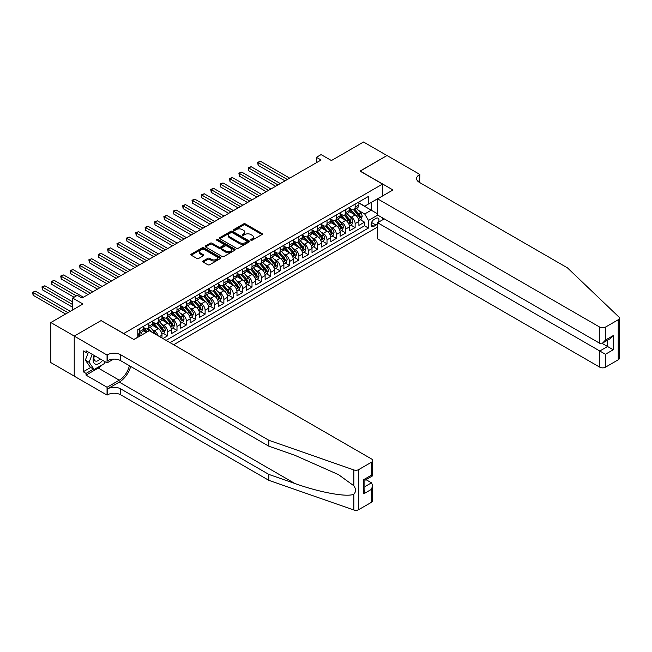<?xml version="1.0" encoding="UTF-8"?>
<svg xmlns="http://www.w3.org/2000/svg" width="652" height="652" viewBox="0 0 652 652"><rect width="100%" height="100%" fill="white"/><g stroke="black" fill="none" stroke-linecap="round" stroke-linejoin="round"><path stroke-width="0.98" d="M250.906 240.197A0.913 0.53 0 0 0 252.194 240.197L261.974 234.549A1.304 0.75 0 0 0 262.348 234.019A1.304 0.75 0 0 0 261.974 233.481L245.405 223.921A1.304 0.75 0 0 0 243.563 223.921L233.783 229.569A0.913 0.53 0 0 0 235.07 230.311L236.342 229.577A4.165 2.404 0 0 1 242.226 229.577L243.612 230.376A4.165 2.404 0 0 1 244.826 232.079A4.165 2.404 0 0 1 243.612 233.775L242.34 234.508A0.913 0.53 0 0 0 243.636 235.25L244.899 234.524A4.165 2.404 0 0 1 250.792 234.524L252.169 235.315A4.165 2.404 0 0 1 253.392 237.018A4.165 2.404 0 0 1 252.169 238.722L250.906 239.447A0.913 0.53 0 0 0 250.906 240.197L250.906 239.447M203.163 261.012A1.304 0.75 0 0 0 202.78 261.542A1.304 0.75 0 0 0 203.163 262.071L207.809 264.753A1.304 0.75 0 0 0 209.651 264.753L220.506 258.485A1.304 0.75 0 0 0 220.889 257.956A1.304 0.75 0 0 0 220.506 257.426L203.946 247.858A1.304 0.75 0 0 0 202.104 247.858L191.24 254.125A1.304 0.75 0 0 0 190.865 254.663A1.304 0.75 0 0 0 191.24 255.193L196.855 258.428A1.304 0.75 0 0 0 198.697 258.428L203.342 255.747A1.304 0.75 0 0 0 203.726 255.217A1.304 0.75 0 0 0 203.342 254.687L200.563 253.082A3.48 2.013 0 0 1 199.545 251.656A3.48 2.013 0 0 1 201.688 249.797A3.48 2.013 0 0 1 205.486 250.238L216.391 256.529A3.48 2.013 0 0 1 217.409 257.956A3.48 2.013 0 0 1 215.258 259.814A3.48 2.013 0 0 1 211.468 259.374L209.651 258.322A1.304 0.75 0 0 0 207.809 258.322L203.163 261.012L203.163 262.071L207.809 259.406L207.809 258.322M101.231 320.67L123.733 333.506L382.52 184.092L360.018 171.101L386.97 155.543L363.531 142.006L331.42 160.547L321.102 154.597L316.416 157.303L321.102 160.009L82.013 298.045L77.327 295.34L72.633 298.045L72.633 309.953M101.231 320.507L74.279 336.073L50.84 322.536L82.951 304.003L72.633 298.045M236.431 248.233A1.304 0.75 0 0 0 238.273 248.233L249.129 241.957A1.304 0.75 0 0 0 249.512 241.427A1.304 0.75 0 0 0 249.129 240.898L232.568 231.33A1.304 0.75 0 0 0 230.727 231.33L219.863 237.605A1.304 0.75 0 0 0 219.488 238.135A1.304 0.75 0 0 0 219.863 238.665L236.431 248.233M217.051 240.392A0.913 0.53 0 0 1 217.98 240.515L217.98 239.439L234.818 249.162A1.304 0.75 0 0 1 235.201 249.692A1.304 0.75 0 0 1 234.818 250.221L223.962 256.489A1.304 0.75 0 0 1 222.12 256.489L205.551 246.929L205.551 245.869A1.304 0.75 0 0 0 205.176 246.399A1.304 0.75 0 0 0 205.551 246.929M205.551 245.869L210.205 243.18A1.304 0.75 0 0 1 212.039 243.18L218.762 247.059A1.304 0.75 0 0 0 220.604 247.059L223.685 245.282A1.304 0.75 0 0 0 224.068 244.753A1.304 0.75 0 0 0 223.685 244.215L216.692 240.18A0.913 0.53 0 0 1 217.98 239.439M74.23 376.106L50.84 362.602L50.84 322.536M162.927 338.535L167.613 335.829L163.35 333.368M161.509 324.02L163.864 325.381A5.306 3.064 60 0 1 167.613 331.876L171.37 329.716L171.37 333.661L176.994 330.417L172.723 327.956M170.889 318.608L173.245 319.969A5.306 3.064 60 0 1 176.994 326.465L180.743 324.297L180.743 328.249L186.366 325.006L182.104 322.544M180.262 313.196L182.617 314.557A5.306 3.064 60 0 1 186.366 321.053L190.123 318.885L190.123 322.838L195.747 319.594L191.476 317.125M189.642 307.785L191.998 309.146A5.306 3.064 60 0 1 195.747 315.641L199.496 313.473L199.496 317.426L205.119 314.174L200.857 311.713M199.015 302.373L201.37 303.726A5.306 3.064 60 0 1 205.119 310.222L208.868 308.062L208.868 312.015L214.5 308.763L210.229 306.301M208.395 296.953L210.751 298.314A5.306 3.064 60 0 1 214.5 304.81L218.249 302.65L218.249 306.595L223.872 303.351L219.61 300.89M217.768 291.542L220.123 292.903A5.306 3.064 60 0 1 223.872 299.398L227.621 297.23L227.621 301.183L233.253 297.94L228.982 295.478M227.149 286.13L229.496 287.491A5.306 3.064 60 0 1 233.253 293.987L237.002 291.819L237.002 295.772L242.625 292.528L238.363 290.058M236.521 280.719L238.876 282.08A5.306 3.064 60 0 1 242.625 288.575L246.374 286.407L246.374 290.36L252.006 287.108L247.736 284.647M245.894 275.307L248.249 276.66A5.306 3.064 60 0 1 252.006 283.155L255.755 280.996L255.755 284.948L261.379 281.697L257.108 279.235M255.274 269.887L257.63 271.248A5.306 3.064 60 0 1 261.379 277.744L265.128 275.584L265.128 279.529L270.751 276.285L266.489 273.824M264.647 264.476L267.002 265.837A5.306 3.064 60 0 1 270.751 272.332L274.508 270.164L274.508 274.117L280.132 270.873L275.861 268.404M274.027 259.064L276.383 260.425A5.306 3.064 60 0 1 280.132 266.921L283.881 264.753L283.881 268.705L289.504 265.462L285.242 262.992M283.4 253.652L285.755 255.013A5.306 3.064 60 0 1 289.504 261.509L293.253 259.341L293.253 263.294L298.885 260.042L294.614 257.581M292.781 248.241L295.136 249.594A5.306 3.064 60 0 1 298.885 256.089L302.634 253.93L302.634 257.882L308.257 254.63L303.995 252.169M302.153 242.821L304.508 244.182A5.306 3.064 60 0 1 308.257 250.678L312.006 248.518L312.006 252.463L317.638 249.219L313.368 246.758M311.534 237.409L313.881 238.771A5.306 3.064 60 0 1 317.638 245.266L321.387 243.098L321.387 247.051L327.011 243.807L322.748 241.338M320.906 231.998L323.262 233.359A5.306 3.064 60 0 1 327.011 239.855L330.76 237.687L330.76 241.639L336.391 238.387L332.121 235.926M330.287 226.586L332.634 227.947A5.306 3.064 60 0 1 336.391 234.443L340.14 232.275L340.14 236.228L345.764 232.976L341.501 230.515M339.659 221.175L342.015 222.528A5.306 3.064 60 0 1 345.764 229.023L349.513 226.863L349.513 230.816L355.136 227.564L355.136 223.612A5.306 3.064 -120 0 0 351.387 217.116L349.032 215.755M350.874 225.103L355.136 227.564M146.146 332.471L143.065 330.694M161.989 337.997L161.989 335.128A5.306 3.064 -120 0 0 158.24 328.632L152.446 325.283M158.02 335.707A5.306 3.064 60 0 0 154.491 330.792L152.136 329.439M171.37 329.716A5.306 3.064 -120 0 0 167.613 323.221L161.818 319.871M180.743 324.297A5.306 3.064 -120 0 0 176.994 317.801L171.191 314.46M190.123 318.885A5.306 3.064 -120 0 0 186.366 312.389L180.571 309.04M199.496 313.473A5.306 3.064 -120 0 0 195.747 306.978L189.944 303.628M208.868 308.062A5.306 3.064 -120 0 0 205.119 301.566L199.325 298.217M218.249 302.65A5.306 3.064 -120 0 0 214.5 296.155L208.697 292.805M227.621 297.23A5.306 3.064 -120 0 0 223.872 290.735L218.078 287.393M237.002 291.819A5.306 3.064 -120 0 0 233.253 285.323L227.45 281.974M246.374 286.407A5.306 3.064 -120 0 0 242.625 279.912L236.831 276.562M255.755 280.996A5.306 3.064 -120 0 0 252.006 274.5L246.203 271.15M265.128 275.584A5.306 3.064 -120 0 0 261.379 269.089L255.576 265.739M274.508 270.164A5.306 3.064 -120 0 0 270.751 263.669L264.957 260.327M283.881 264.753A5.306 3.064 -120 0 0 280.132 258.257L274.329 254.908M293.253 259.341A5.306 3.064 -120 0 0 289.504 252.846L283.71 249.496M302.634 253.93A5.306 3.064 -120 0 0 298.885 247.434L293.082 244.084M312.006 248.518A5.306 3.064 -120 0 0 308.257 242.014L302.463 238.673M321.387 243.098A5.306 3.064 -120 0 0 317.638 236.603L311.835 233.261M330.76 237.687A5.306 3.064 -120 0 0 327.011 231.191L321.216 227.841M340.14 232.275A5.306 3.064 -120 0 0 336.391 225.779L330.588 222.43M349.513 226.863A5.306 3.064 -120 0 0 345.764 220.368L339.969 217.018M378.445 222.226A4.108 2.372 120 0 0 378.103 218.159A4.108 2.372 120 0 0 376.049 218.363L373.987 219.553A4.108 2.372 120 0 0 371.298 223.171A4.108 2.372 120 0 0 371.933 226.472A4.108 2.372 120 0 0 373.987 226.268L376.049 225.079A4.108 2.372 120 0 0 377.598 223.669M173.668 344.737L377.598 226.994M382.52 184.092L382.52 196.007M382.52 217.874L382.52 219.879M170.009 342.626L368.453 228.053L368.453 220.474L364.704 213.978L358.413 210.343M133.815 339.48L137.8 337.182L137.8 329.602L368.453 196.439L368.453 204.019L378.771 198.167M377.736 215.111L368.453 220.474M143.236 327.328L145.111 328.412A5.306 3.064 60 0 0 147.768 328.673L151.517 326.513A5.306 3.064 -120 0 0 152.617 324.085L152.617 321.053M152.617 321.917L154.491 323.001A5.306 3.064 60 0 0 157.14 323.262L160.889 321.102A5.306 3.064 -120 0 0 161.989 318.673L161.989 315.641M161.989 316.505L163.864 317.589A5.306 3.064 60 0 0 166.521 317.85L170.27 315.682A5.306 3.064 -120 0 0 171.37 313.253L171.37 310.222M171.37 311.094L173.245 312.178A5.306 3.064 60 0 0 175.893 312.438L179.642 310.27A5.306 3.064 -120 0 0 180.743 307.842L180.743 304.81M180.743 305.682L182.617 306.758A5.306 3.064 60 0 0 185.274 307.027L189.023 304.859A5.306 3.064 -120 0 0 190.123 302.43L190.123 299.398M190.123 300.262L191.998 301.346A5.306 3.064 60 0 0 194.646 301.607L198.395 299.447A5.306 3.064 -120 0 0 199.496 297.019L199.496 293.987M199.496 294.851L201.37 295.935A5.306 3.064 60 0 0 204.019 296.195L207.776 294.036A5.306 3.064 -120 0 0 208.868 291.607L208.868 288.575M208.868 289.439L210.751 290.523A5.306 3.064 60 0 0 213.4 290.784L217.149 288.616A5.306 3.064 -120 0 0 218.249 286.187L218.249 283.155M218.249 284.027L220.123 285.111A5.306 3.064 60 0 0 222.772 285.372L226.529 283.204A5.306 3.064 -120 0 0 227.621 280.776L227.621 277.744M227.621 278.608L229.496 279.692A5.306 3.064 60 0 0 232.153 279.961L235.902 277.793A5.306 3.064 -120 0 0 237.002 275.364L237.002 272.332M237.002 273.196L238.876 274.28A5.306 3.064 60 0 0 241.525 274.541L245.274 272.381A5.306 3.064 -120 0 0 246.374 269.952L246.374 266.921M246.374 267.785L248.249 268.868A5.306 3.064 60 0 0 250.906 269.129L254.655 266.961A5.306 3.064 -120 0 0 255.755 264.541L255.755 261.509M255.755 262.373L257.63 263.457A5.306 3.064 60 0 0 260.278 263.718L264.027 261.55A5.306 3.064 -120 0 0 265.128 259.121L265.128 256.089M265.128 256.961L267.002 258.045A5.306 3.064 60 0 0 269.659 258.306L273.408 256.138A5.306 3.064 -120 0 0 274.508 253.709L274.508 250.678M274.508 251.542L276.383 252.626A5.306 3.064 60 0 0 279.032 252.894L282.781 250.727A5.306 3.064 -120 0 0 283.881 248.298L283.881 245.266M283.881 246.13L285.755 247.214A5.306 3.064 60 0 0 288.412 247.475L292.161 245.315A5.306 3.064 -120 0 0 293.253 242.886L293.253 239.855M293.253 240.718L295.136 241.802A5.306 3.064 60 0 0 297.785 242.063L301.534 239.895A5.306 3.064 -120 0 0 302.634 237.475L302.634 234.443M302.634 235.307L304.508 236.391A5.306 3.064 60 0 0 307.157 236.652L310.914 234.484A5.306 3.064 -120 0 0 312.006 232.055L312.006 229.023M312.006 229.895L313.881 230.971A5.306 3.064 60 0 0 316.538 231.24L320.287 229.072A5.306 3.064 -120 0 0 321.387 226.643L321.387 223.612M321.387 224.475L323.262 225.559A5.306 3.064 60 0 0 325.91 225.828L329.659 223.66A5.306 3.064 -120 0 0 330.76 221.232L330.76 218.2M330.76 219.064L332.634 220.148A5.306 3.064 60 0 0 335.291 220.409L339.04 218.249A5.306 3.064 -120 0 0 340.14 215.82L340.14 212.788M340.14 213.652L342.015 214.736A5.306 3.064 60 0 0 344.663 214.997L348.412 212.829A5.306 3.064 -120 0 0 349.513 210.4L349.513 207.377M166.073 340.352L364.517 225.779L364.517 222.153L358.893 225.396L358.893 221.452A5.306 3.064 -120 0 0 355.136 214.948L349.342 211.607M349.513 208.241L351.387 209.325A5.306 3.064 -120 0 0 354.044 209.585A5.306 3.064 -120 0 0 355.136 207.157L355.136 204.125M354.044 209.585L357.793 207.417A5.306 3.064 -120 0 0 358.893 204.989L358.893 201.957M139.487 328.632L139.487 331.664A5.306 3.064 60 0 1 138.387 334.093A5.306 3.064 60 0 1 137.8 334.305M138.387 334.093L142.144 331.925A5.306 3.064 -120 0 0 143.236 329.496L143.236 326.465M148.868 323.221L148.868 326.244A5.306 3.064 60 0 1 147.768 328.673M158.24 317.801L158.24 320.833A5.306 3.064 60 0 1 157.14 323.262M167.613 312.389L167.613 315.421A5.306 3.064 60 0 1 166.521 317.85M176.994 306.978L176.994 310.01A5.306 3.064 60 0 1 175.893 312.438M186.366 301.566L186.366 304.598A5.306 3.064 60 0 1 185.274 307.027M195.747 296.155L195.747 299.178A5.306 3.064 60 0 1 194.646 301.607M205.119 290.735L205.119 293.767A5.306 3.064 60 0 1 204.019 296.195M214.5 285.323L214.5 288.355A5.306 3.064 60 0 1 213.4 290.784M223.872 279.912L223.872 282.944A5.306 3.064 60 0 1 222.772 285.372M233.253 274.5L233.253 277.532A5.306 3.064 60 0 1 232.153 279.961M242.625 269.08L242.625 272.112A5.306 3.064 60 0 1 241.525 274.541M252.006 263.669L252.006 266.701A5.306 3.064 60 0 1 250.906 269.129M261.379 258.257L261.379 261.289A5.306 3.064 60 0 1 260.278 263.718M270.751 252.846L270.751 255.877A5.306 3.064 60 0 1 269.659 258.306M280.132 247.434L280.132 250.466A5.306 3.064 60 0 1 279.032 252.894M289.504 242.014L289.504 245.046A5.306 3.064 60 0 1 288.412 247.475M298.885 236.603L298.885 239.634A5.306 3.064 60 0 1 297.785 242.063M308.257 231.191L308.257 234.223A5.306 3.064 60 0 1 307.157 236.652M317.638 225.779L317.638 228.811A5.306 3.064 60 0 1 316.538 231.24M327.011 220.368L327.011 223.4A5.306 3.064 60 0 1 325.91 225.828M336.391 214.948L336.391 217.98A5.306 3.064 60 0 1 335.291 220.409M345.764 209.537L345.764 212.568A5.306 3.064 60 0 1 344.663 214.997M345.764 229.023L345.764 232.976M336.391 234.443L336.391 238.387M327.011 239.855L327.011 243.807M317.638 245.266L317.638 249.219M308.257 250.678L308.257 254.63M298.885 256.089L298.885 260.042M289.504 261.509L289.504 265.462M280.132 266.921L280.132 270.873M270.751 272.332L270.751 276.285M261.379 277.744L261.379 281.697M252.006 283.155L252.006 287.108M242.625 288.575L242.625 292.528M233.253 293.987L233.253 297.94M223.872 299.398L223.872 303.351M214.5 304.81L214.5 308.763M205.119 310.222L205.119 314.174M195.747 315.641L195.747 319.594M186.366 321.053L186.366 325.006M176.994 326.465L176.994 330.417M167.613 331.876L167.613 335.829M364.704 213.978L371.265 210.188L371.265 202.389L378.771 198.061M358.893 203.041L377.598 213.84M358.893 202.829L364.704 206.179L368.453 204.019M316.416 157.303L316.416 162.715M360.246 219.691L364.517 222.153M364.517 225.779L368.453 228.053M251.264 240.319L252.169 239.797A4.165 2.404 0 0 0 253.392 238.102L253.392 237.018M244.826 232.079L244.826 233.163A4.165 2.404 0 0 1 243.612 234.859L242.707 235.38M261.949 234.557L245.405 225.005A1.304 0.75 0 0 0 243.563 225.005L234.149 230.441M249.113 241.973L232.568 232.414A1.304 0.75 0 0 0 230.727 232.414L219.879 238.673M246.831 241.802A0.913 0.53 0 0 0 246.831 241.053L232.291 232.658A0.913 0.53 0 0 0 231.004 232.658L229.667 233.432A4.165 2.404 0 0 0 228.445 235.136A4.165 2.404 0 0 0 229.667 236.831L239.61 242.568A4.165 2.404 0 0 0 245.494 242.568L246.831 241.802L246.831 242.886A0.913 0.53 0 0 0 247.1 242.511L247.1 241.427M228.445 235.136L228.445 236.211A4.165 2.404 0 0 0 229.667 237.915L229.667 236.831M246.831 242.886L245.494 243.652A4.165 2.404 0 0 1 239.61 243.652L229.667 237.915M205.567 246.937L210.205 244.264L210.205 243.18M224.068 244.753L224.068 245.828A1.304 0.75 0 0 1 223.685 246.366L220.604 248.143A1.304 0.75 0 0 1 218.762 248.143L212.039 244.264A1.304 0.75 0 0 0 210.205 244.264M217.98 240.515L234.802 250.229M225.731 251.085A3.48 2.013 0 0 0 229.528 251.525A3.48 2.013 0 0 0 231.672 249.667A3.48 2.013 0 0 0 230.653 248.241L226.814 246.024A1.304 0.75 0 0 0 224.973 246.024L221.892 247.801A1.304 0.75 0 0 0 221.509 248.339A1.304 0.75 0 0 0 221.892 248.868L225.731 251.085L225.731 252.169A3.48 2.013 0 0 0 229.528 252.601A3.48 2.013 0 0 0 231.672 250.751L231.672 249.667M221.509 248.339L221.509 249.423A1.304 0.75 0 0 0 221.892 249.952L221.892 248.868M225.731 252.169L221.892 249.952M217.409 257.956L217.409 259.04A3.48 2.013 0 0 1 215.258 260.89A3.48 2.013 0 0 1 211.468 260.458L209.651 259.406A1.304 0.75 0 0 0 207.809 259.406M199.545 251.656L199.545 252.74A3.48 2.013 0 0 0 200.563 254.158L200.563 253.082M203.342 254.687L203.342 255.747L200.563 254.158M220.506 257.426L220.506 258.485L203.946 248.942A1.304 0.75 0 0 0 202.104 248.942L191.256 255.201M358.812 220.523L361.232 219.121L362.17 216.415A3.513 2.029 -120 0 0 360.8 213.114L356.522 208.151M355.658 215.299L350.58 209.414A10.147 5.86 -120 0 0 349.513 208.298M352.871 213.644L350.034 210.352A8.419 4.857 -120 0 0 349.513 209.789M289.692 178.143L260.49 161.28L258.143 162.633L258.143 165.339L285.005 180.849M353.563 209.773L357.899 214.793A3.513 2.029 60 0 1 359.146 217.214C359.676 217.923 360.051 217.703 360.271 216.562A3.513 2.029 -120 0 0 359.024 214.141L354.737 209.186M353.816 209.691L358.478 215.087A1.793 1.035 60 0 1 358.926 215.788L360.271 216.562M359.146 217.214L359.407 217.629M258.143 165.339L257.63 162.332L287.353 179.496M257.63 162.332L260.49 161.28M94.149 355.446A8.623 4.98 120 0 0 96.17 364.281A8.623 4.98 120 0 0 102.6 360.328M94.434 355.617A5.901 3.407 120 0 0 95.159 360.898A5.901 3.407 120 0 0 96.023 361.167A5.901 3.407 120 0 0 100.09 358.877M105.021 361.721L104.279 363.629L94.157 369.472L90.408 367.304L85.347 360.108L88.436 352.145M94.157 369.472L89.096 362.276L92.185 354.313M85.347 360.108L89.096 362.276M384.256 218.876L377.598 222.723L377.598 238.909L599.807 367.198L599.807 351.012L607.591 346.522L607.591 340.181M377.598 222.723L605.439 354.264L605.439 367.198L618.235 359.814L618.235 319.749A3.977 2.298 0 0 0 619.4 318.127A3.977 2.298 0 0 0 618.829 316.937L567.46 267.866L419.317 182.34A9.283 5.363 180 0 1 416.604 178.55A9.283 5.363 180 0 1 419.317 174.76L419.839 174.459L387.019 155.51L360.157 171.183M360.157 171.02L392.969 189.968L377.598 198.844L599.807 327.141A3.977 2.298 0 0 0 605.439 327.141L618.235 319.749M419.839 174.459L419.554 182.47M377.598 198.844L377.598 215.03L599.807 343.327L599.807 327.141M619.4 318.127L619.4 358.184A3.977 2.298 180 0 1 618.235 359.814M605.439 367.198A3.977 2.298 180 0 1 599.807 367.198M418.152 181.509A9.283 5.363 180 0 1 419.317 180.685L419.317 174.76M602.057 343.327L613.222 349.765L605.439 354.264M605.439 327.141L605.439 340.083L602.627 343.05L599.807 343.327M605.439 340.083L613.222 335.584L610.402 338.559L602.627 343.05M371.501 502.26L371.501 489.326L372.667 485.406L372.667 500.638A3.977 2.298 180 0 1 371.501 502.26L358.706 509.652A3.977 2.298 180 0 1 353.832 509.994L268.836 480.337L268.836 474.411L120.685 388.877A9.283 5.363 -0 0 0 107.564 388.877L119.283 382.113A17.27 9.967 120 0 0 130.693 366.448M268.836 474.411L294.891 483.507C319.806 492.48 347.638 497.509 353.832 494.151C356.09 491.836 356.09 489.049 353.832 485.773L338.543 474.656L294.891 455.3L268.836 446.204L120.685 360.678A9.283 5.363 -0 0 0 107.564 360.678L107.564 354.753L107.05 355.047L74.23 336.098L101.093 320.588L133.913 339.537L149.284 330.662L371.501 458.951A3.977 2.298 -0 0 1 372.667 460.581A3.977 2.298 -0 0 1 371.501 462.203L358.706 469.595L358.706 509.652M268.836 480.337L120.685 394.81A9.283 5.363 -0 0 0 107.564 394.81L107.05 395.104L74.23 376.163L74.23 336.098M268.836 446.204L268.836 440.279L120.685 354.753A9.283 5.363 -0 0 0 107.564 354.753M353.832 485.773L353.832 469.937L268.836 440.279M102.413 364.704A14.915 8.615 -60 0 1 98.281 368.07L86.048 375.128L86.048 373.4L93.497 369.097M87.547 351.64L86.048 352.504L83.228 350.882L83.228 371.77L86.048 373.4M86.048 352.504L86.048 350.768L107.05 362.895L107.05 355.047M107.05 395.104L107.05 387.255L119.283 380.189A14.915 8.615 120 0 0 129.381 365.699M86.048 375.128L107.05 387.255M366.008 479.66L371.501 482.83L372.667 485.406M113.595 359.113L107.05 362.895M353.832 469.937A3.977 2.298 -0 0 0 358.706 469.595M83.228 371.77L90.685 367.467M371.501 489.326L363.718 493.817L364.884 489.897L364.884 480.304L372.667 475.813L372.667 460.581M363.718 493.817L363.718 479.636C365.234 480.508 365.234 480.508 363.718 479.636L371.501 475.137C373.017 476.017 373.017 476.017 371.501 475.137L371.501 462.203M349.431 225.934L351.86 224.532L352.797 221.827A3.513 2.029 -120 0 0 351.428 218.526L347.141 213.571M346.285 220.71L341.208 214.826A10.147 5.86 -120 0 0 340.14 213.709M343.498 219.056L340.654 215.763A8.419 4.857 -120 0 0 340.14 215.201M280.319 183.554L251.11 166.692L248.771 168.045L248.771 170.751L275.633 186.26M344.191 215.184L348.518 220.205A3.513 2.029 60 0 1 349.774 222.625C350.303 223.334 350.678 223.114 350.898 221.973A3.513 2.029 -120 0 0 349.643 219.553L345.364 214.598M344.443 215.103L349.097 220.498A1.793 1.035 60 0 1 349.545 221.199L350.898 221.973M349.774 222.625L350.026 223.041M248.771 170.751L248.249 167.751L277.972 184.907M248.249 167.751L251.11 166.692M340.059 231.346L342.479 229.944L343.417 227.238A3.513 2.029 -120 0 0 342.047 223.938L337.769 218.982M336.905 226.122L331.827 220.237A10.147 5.86 -120 0 0 330.76 219.121M334.126 224.467L331.281 221.183A8.419 4.857 -120 0 0 330.76 220.612M270.939 188.966L241.737 172.104L239.39 173.456L239.39 176.162L266.252 191.672M334.81 220.604L339.146 225.616A3.513 2.029 60 0 1 340.401 228.037C340.923 228.746 341.298 228.526 341.526 227.393A3.513 2.029 -120 0 0 340.271 224.973L335.984 220.009M335.063 220.523L339.725 225.91A1.793 1.035 60 0 1 340.173 226.611L341.526 227.393M340.401 228.037L340.654 228.453M239.39 176.162L238.876 173.163L268.6 190.319M238.876 173.163L241.737 172.104M330.686 236.757L333.107 235.364L334.044 232.65A3.513 2.029 -120 0 0 332.675 229.357L328.388 224.394M327.532 231.533L322.455 225.649A10.147 5.86 -120 0 0 321.387 224.541M324.745 229.887L321.901 226.594A8.419 4.857 -120 0 0 321.387 226.032M261.566 194.377L232.357 177.515L230.017 178.876L230.017 181.582L256.88 197.091M325.438 226.016L329.765 231.028A3.513 2.029 60 0 1 331.02 233.449C331.55 234.158 331.925 233.946 332.145 232.805A3.513 2.029 -120 0 0 330.89 230.384L326.611 225.421M325.69 225.934L330.344 231.321A1.793 1.035 60 0 1 330.8 232.022L332.145 232.805M331.02 233.449L331.273 233.872M230.017 181.582L229.496 178.575L259.219 195.739M229.496 178.575L232.357 177.515M321.306 242.169L323.726 240.775L324.663 238.07A3.513 2.029 -120 0 0 323.302 234.769L319.015 229.806M318.16 236.945L313.074 231.069A10.147 5.86 -120 0 0 312.006 229.952M315.372 235.299L312.528 232.006A8.419 4.857 -120 0 0 312.006 231.444M252.185 199.797L222.984 182.935L220.637 184.288L220.637 186.994L247.499 202.503M316.057 231.427L320.393 236.448A3.513 2.029 60 0 1 321.648 238.868C322.169 239.569 322.544 239.357 322.773 238.216A3.513 2.029 -120 0 0 321.517 235.796L317.231 230.832M316.31 231.346L320.971 236.733A1.793 1.035 60 0 1 321.42 237.434L322.773 238.216M321.648 238.868L321.901 239.284M220.637 186.994L220.123 183.986L249.846 201.15M220.123 183.986L222.984 182.935M311.933 247.589L314.354 246.187L315.291 243.481A3.513 2.029 -120 0 0 313.922 240.18L309.635 235.217M308.779 242.365L303.702 236.48A10.147 5.86 -120 0 0 302.634 235.364M305.992 240.71L303.156 237.418A8.419 4.857 -120 0 0 302.634 236.855M242.813 205.209L213.603 188.346L211.264 189.699L211.264 192.405L238.127 207.915M306.685 236.839L311.012 241.859A3.513 2.029 60 0 1 312.267 244.28C312.797 244.989 313.172 244.769 313.392 243.628A3.513 2.029 -120 0 0 312.145 241.207L307.858 236.252M306.937 236.757L311.591 242.153A1.793 1.035 60 0 1 312.047 242.854L313.392 243.628M312.267 244.28L312.528 244.696M211.264 192.405L210.751 189.398L240.466 206.562M210.751 189.398L213.603 188.346M302.552 253L304.981 251.599L305.918 248.893A3.513 2.029 -120 0 0 304.549 245.592L300.262 240.637M299.407 247.776L294.321 241.892A10.147 5.86 -120 0 0 293.253 240.775M296.619 246.122L293.775 242.837A8.419 4.857 -120 0 0 293.253 242.267M233.44 210.62L204.231 193.758L201.884 195.111L201.884 197.817L228.746 213.326M297.304 242.259L301.64 247.271A3.513 2.029 60 0 1 302.895 249.692C303.424 250.401 303.799 250.181 304.019 249.04A3.513 2.029 -120 0 0 302.764 246.619L298.477 241.664M297.565 242.169L302.218 247.564A1.793 1.035 60 0 1 302.667 248.265L304.019 249.04M302.895 249.692L303.147 250.107M201.884 197.817L201.37 194.818L231.093 211.973M201.37 194.818L204.231 193.758M293.18 258.412L295.6 257.01L296.538 254.304A3.513 2.029 -120 0 0 295.169 251.004L290.89 246.048M290.026 253.188L284.948 247.304A10.147 5.86 -120 0 0 283.881 246.187M287.239 251.533L284.402 248.249A8.419 4.857 -120 0 0 283.881 247.678M224.06 216.032L194.858 199.17L192.511 200.523L192.511 203.228L219.374 218.738M287.931 247.67L292.267 252.683A3.513 2.029 60 0 1 293.514 255.103C294.044 255.812 294.419 255.592 294.639 254.459A3.513 2.029 -120 0 0 293.392 252.039L289.105 247.075M288.184 247.589L292.838 252.976A1.793 1.035 60 0 1 293.294 253.677L294.639 254.459M293.514 255.103L293.775 255.519M192.511 203.228L191.998 200.229L221.721 217.385M191.998 200.229L194.858 199.17M283.799 263.824L286.228 262.43L287.165 259.716A3.513 2.029 -120 0 0 285.796 256.423L281.509 251.46M280.653 258.599L275.568 252.715A10.147 5.86 -120 0 0 274.508 251.607M277.866 256.953L275.022 253.661A8.419 4.857 -120 0 0 274.508 253.098M214.687 221.444L185.478 204.589L183.13 205.942L183.13 208.648L209.993 224.158M278.551 253.082L282.887 258.094A3.513 2.029 60 0 1 284.142 260.515C284.671 261.224 285.046 261.012 285.266 259.871A3.513 2.029 -120 0 0 284.011 257.45L279.732 252.487M278.812 253L283.465 258.388A1.793 1.035 60 0 1 283.913 259.088L285.266 259.871M284.142 260.515L284.394 260.939M183.13 208.648L182.617 205.641L212.34 222.805M182.617 205.641L185.478 204.589M274.427 269.235L276.847 267.842L277.785 265.136A3.513 2.029 -120 0 0 276.415 261.835L272.137 256.872M271.273 264.011L266.195 258.135A10.147 5.86 -120 0 0 265.128 257.018M268.485 262.365L265.649 259.072A8.419 4.857 -120 0 0 265.128 258.51M205.307 226.863L176.105 210.001L173.758 211.354L173.758 214.06L200.62 229.569M269.178 258.494L273.514 263.514A3.513 2.029 60 0 1 274.761 265.935C275.291 266.635 275.666 266.423 275.886 265.282A3.513 2.029 -120 0 0 274.639 262.862L270.352 257.899M269.431 258.412L274.093 263.807A1.793 1.035 60 0 1 274.541 264.5L275.886 265.282M274.761 265.935L275.022 266.35M173.758 214.06L173.245 211.052L202.968 228.216M173.245 211.052L176.105 210.001M265.046 274.655L267.475 273.253L268.412 270.547A3.513 2.029 -120 0 0 267.043 267.247L262.756 262.283M261.9 269.431L256.823 263.547A10.147 5.86 -120 0 0 255.755 262.43M259.113 267.776L256.269 264.484A8.419 4.857 -120 0 0 255.755 263.921M195.934 232.275L166.725 215.413L164.385 216.766L164.385 219.471L191.248 234.981M259.806 263.905L264.133 268.926A3.513 2.029 60 0 1 265.388 271.346C265.918 272.055 266.293 271.835 266.513 270.694A3.513 2.029 -120 0 0 265.258 268.274L260.979 263.318M260.058 263.824L264.712 269.219A1.793 1.035 60 0 1 265.16 269.92L266.513 270.694M265.388 271.346L265.641 271.762M164.385 219.471L163.864 216.464L193.587 233.628M163.864 216.464L166.725 215.413M255.674 280.067L258.094 278.665L259.031 275.959A3.513 2.029 -120 0 0 257.662 272.658L253.383 267.703M252.52 274.842L247.442 268.958A10.147 5.86 -120 0 0 246.374 267.842M249.74 273.188L246.896 269.904A8.419 4.857 -120 0 0 246.374 269.333M186.553 237.687L157.352 220.824L155.005 222.177L155.005 224.883L181.867 240.392M250.425 269.325L254.761 274.337A3.513 2.029 60 0 1 256.008 276.758C256.538 277.467 256.912 277.247 257.141 276.106A3.513 2.029 -120 0 0 255.886 273.685L251.599 268.73M250.678 269.235L255.339 274.631A1.793 1.035 60 0 1 255.788 275.331L257.141 276.106M256.008 276.758L256.269 277.173M155.005 224.883L154.491 221.884L184.214 239.04M154.491 221.884L157.352 220.824M246.301 285.478L248.722 284.076L249.659 281.371A3.513 2.029 -120 0 0 248.29 278.07L244.003 273.115M243.147 280.254L238.07 274.37A10.147 5.86 -120 0 0 237.002 273.253M240.36 278.6L237.515 275.315A8.419 4.857 -120 0 0 237.002 274.745M177.181 243.098L147.971 226.236L145.632 227.589L145.632 230.295L172.495 245.804M241.053 274.736L245.38 279.749A3.513 2.029 60 0 1 246.635 282.169C247.165 282.878 247.54 282.658 247.76 281.525A3.513 2.029 -120 0 0 246.505 279.105L242.226 274.142M241.305 274.655L245.959 280.042A1.793 1.035 60 0 1 246.415 280.743L247.76 281.525M246.635 282.169L246.888 282.585M145.632 230.295L145.111 227.295L174.834 244.451M145.111 227.295L147.971 226.236M236.92 290.89L239.341 289.496L240.278 286.782A3.513 2.029 -120 0 0 238.909 283.49L234.63 278.526M233.775 285.666L228.689 279.781A10.147 5.86 -120 0 0 227.621 278.673M230.987 284.019L228.143 280.727A8.419 4.857 -120 0 0 227.621 280.164M167.8 248.518L138.599 231.656L136.252 233.008L136.252 235.714L163.114 251.224M231.672 280.148L236.008 285.168A3.513 2.029 60 0 1 237.263 287.589C237.784 288.29 238.159 288.078 238.387 286.937A3.513 2.029 -120 0 0 237.132 284.517L232.845 279.553M231.925 280.067L236.586 285.454A1.793 1.035 60 0 1 237.035 286.155L238.387 286.937M237.263 287.589L237.515 288.005M136.252 235.714L135.738 232.707L165.461 249.871M135.738 232.707L138.599 231.656M227.548 296.301L229.969 294.908L230.906 292.202A3.513 2.029 -120 0 0 229.537 288.901L225.25 283.938M224.394 291.077L219.316 285.201A10.147 5.86 -120 0 0 218.249 284.085M221.607 289.431L218.77 286.138A8.419 4.857 -120 0 0 218.249 285.576M158.428 253.93L129.218 237.067L126.879 238.42L126.879 241.126L153.742 256.635M222.299 285.56L226.627 290.58A3.513 2.029 60 0 1 227.882 293.001C228.412 293.702 228.787 293.49 229.007 292.349A3.513 2.029 -120 0 0 227.752 289.928L223.473 284.965M222.552 285.478L227.206 290.873A1.793 1.035 60 0 1 227.662 291.566L229.007 292.349M227.882 293.001L228.135 293.416M126.879 241.126L126.358 238.119L156.081 255.282M126.358 238.119L129.218 237.067M218.167 301.721L220.588 300.319L221.525 297.614A3.513 2.029 -120 0 0 220.164 294.313L215.877 289.349M215.021 296.497L209.936 290.613A10.147 5.86 -120 0 0 208.868 289.496M212.234 294.843L209.39 291.55A8.419 4.857 -120 0 0 208.868 290.988M149.055 259.341L119.846 242.479L117.499 243.832L117.499 246.537L144.361 262.047M212.919 290.971L217.255 295.992A3.513 2.029 60 0 1 218.51 298.412C219.031 299.121 219.406 298.901 219.634 297.76A3.513 2.029 -120 0 0 218.379 295.34L214.092 290.385M213.18 290.89L217.833 296.285A1.793 1.035 60 0 1 218.281 296.986L219.634 297.76M218.51 298.412L218.762 298.828M117.499 246.537L116.985 243.53L146.708 260.694M116.985 243.53L119.846 242.479M208.795 307.133L211.215 305.731L212.153 303.025A3.513 2.029 -120 0 0 210.783 299.724L206.505 294.769M205.641 301.909L200.563 296.024A10.147 5.86 -120 0 0 199.496 294.908M202.853 300.254L200.017 296.97A8.419 4.857 -120 0 0 199.496 296.399M139.675 264.753L110.465 247.89L108.126 249.243L108.126 251.949L134.988 267.459M203.546 296.391L207.882 301.403A3.513 2.029 60 0 1 209.129 303.824C209.659 304.533 210.034 304.313 210.254 303.172A3.513 2.029 -120 0 0 209.007 300.751L204.72 295.796M203.799 296.31L208.453 301.697A1.793 1.035 60 0 1 208.909 302.398L210.254 303.172M209.129 303.824L209.39 304.239M108.126 251.949L107.613 248.95L137.327 266.106M107.613 248.95L110.465 247.89M199.414 312.544L201.843 311.143L202.78 308.437A3.513 2.029 -120 0 0 201.411 305.136L197.124 300.181M196.268 307.32L191.183 301.436A10.147 5.86 -120 0 0 190.123 300.319M193.481 305.666L190.637 302.381A8.419 4.857 -120 0 0 190.123 301.811M130.302 270.164L101.093 253.302L98.745 254.655L98.745 257.369L125.608 272.87M194.166 301.803L198.501 306.815A3.513 2.029 60 0 1 199.756 309.235C200.286 309.945 200.661 309.724 200.881 308.592A3.513 2.029 -120 0 0 199.626 306.171L195.339 301.208M194.426 301.721L199.08 307.108A1.793 1.035 60 0 1 199.528 307.809L200.881 308.592M199.756 309.235L200.009 309.651M98.745 257.369L98.232 254.362L127.955 271.517M98.232 254.362L101.093 253.302M190.042 317.956L192.462 316.562L193.399 313.848A3.513 2.029 -120 0 0 192.03 310.556L187.752 305.592M186.888 312.732L181.81 306.847A10.147 5.86 -120 0 0 180.743 305.739M184.1 311.085L181.264 307.793A8.419 4.857 -120 0 0 180.743 307.231M120.922 275.584L91.72 258.722L89.373 260.075L89.373 262.78L116.235 278.29M184.793 307.214L189.129 312.235A3.513 2.029 60 0 1 190.376 314.655C190.906 315.356 191.28 315.144 191.501 314.003A3.513 2.029 -120 0 0 190.254 311.583L185.967 306.619M185.046 307.133L189.699 312.52A1.793 1.035 60 0 1 190.156 313.221L191.501 314.003M190.376 314.655L190.637 315.071M89.373 262.78L88.859 259.773L118.582 276.937M88.859 259.773L91.72 258.722M180.661 323.368L183.09 321.974L184.027 319.268A3.513 2.029 -120 0 0 182.658 315.967L178.371 311.004M177.515 318.143L172.43 312.267A10.147 5.86 -120 0 0 171.37 311.151M174.728 316.497L171.883 313.204A8.419 4.857 -120 0 0 171.37 312.642M111.549 280.996L82.339 264.133L80 265.486L80 268.192L106.863 283.702M175.412 312.626L179.748 317.646A3.513 2.029 60 0 1 181.003 320.067C181.533 320.768 181.908 320.556 182.128 319.415A3.513 2.029 -120 0 0 180.873 316.994L176.594 312.031M175.673 312.544L180.327 317.94A1.793 1.035 60 0 1 180.775 318.632L182.128 319.415M181.003 320.067L181.256 320.482M80 268.192L79.479 265.185L109.202 282.349M79.479 265.185L82.339 264.133M171.289 328.787L173.709 327.385L174.646 324.68A3.513 2.029 -120 0 0 173.277 321.379L168.998 316.416M168.135 323.563L163.057 317.679A10.147 5.86 -120 0 0 161.989 316.562M165.355 321.909L162.511 318.616A8.419 4.857 -120 0 0 161.989 318.054M102.168 286.407L72.967 269.545L70.62 270.898L70.62 273.604L97.482 289.113M166.04 318.037L170.376 323.058A3.513 2.029 60 0 1 171.623 325.478C172.152 326.187 172.527 325.967 172.747 324.826A3.513 2.029 -120 0 0 171.5 322.406L167.214 317.451M166.293 317.956L170.954 323.351A1.793 1.035 60 0 1 171.403 324.052L172.747 324.826M171.623 325.478L171.883 325.894M70.62 273.604L70.106 270.596L99.829 287.76M70.106 270.596L72.967 269.545M161.916 334.199L164.337 332.797L165.274 330.091A3.513 2.029 -120 0 0 163.905 326.791L159.618 321.835M158.762 328.975L153.685 323.09A10.147 5.86 -120 0 0 152.617 321.974M155.975 327.32L153.13 324.036A8.419 4.857 -120 0 0 152.617 323.465M92.796 291.819L63.586 274.957L61.247 276.309L61.247 279.015L88.11 294.525M156.667 323.457L160.995 328.469A3.513 2.029 60 0 1 162.25 330.89C162.78 331.599 163.155 331.379 163.375 330.238A3.513 2.029 -120 0 0 162.12 327.817L157.841 322.862M156.92 323.376L161.574 328.763A1.793 1.035 60 0 1 162.022 329.464L163.375 330.238M162.25 330.89L162.503 331.306M61.247 279.015L60.726 276.016L90.449 293.172M60.726 276.016L63.586 274.957M155.714 334.37A3.513 2.029 -120 0 0 154.524 332.202L150.245 327.247M147.205 331.86L144.304 328.502A10.147 5.86 -120 0 0 143.236 327.385M146.301 332.39L143.758 329.447A8.419 4.857 -120 0 0 143.236 328.877M83.415 297.23L54.214 280.368L51.867 281.721L51.867 284.435L74.043 297.23M151.753 332.088L148.46 328.274M147.539 328.787L149.202 330.711M147.287 328.869L148.99 330.833M51.867 284.435L51.353 281.428L76.39 295.878M51.353 281.428L54.214 280.368M142.519 334.566L140.865 332.659M72.633 301.835L44.833 285.788L42.494 287.141L42.494 289.847L72.633 307.247M140.734 335.601L139.088 333.685M138.167 334.199L139.83 336.122M137.914 334.28L139.609 336.245M42.494 289.847L41.972 286.839L72.633 304.541M41.972 286.839L44.833 285.788M70.294 311.306L35.461 291.2L33.113 292.552L33.113 295.258L65.608 314.011M33.113 295.258L32.6 292.251L67.947 312.658M32.6 292.251L35.461 291.2M154.491 330.792L158.24 328.632M163.864 325.381L167.613 323.221M173.245 319.969L176.994 317.801M182.617 314.557L186.366 312.389M191.998 309.146L195.747 306.978M201.37 303.726L205.119 301.566M210.751 298.314L214.5 296.155M220.123 292.903L223.872 290.735M229.496 287.491L233.253 285.323M238.876 282.08L242.625 279.912M248.249 276.66L252.006 274.5M257.63 271.248L261.379 269.089M267.002 265.837L270.751 263.669M276.383 260.425L280.132 258.257M285.755 255.013L289.504 252.846M295.136 249.594L298.885 247.434M304.508 244.182L308.257 242.014M313.881 238.771L317.638 236.603M323.262 233.359L327.011 231.191M332.634 227.947L336.391 225.779M342.015 222.528L345.764 220.368M351.387 217.116L355.136 214.948M355.136 207.157L358.893 204.989M139.487 331.664L143.236 329.496M148.868 326.244L152.617 324.085M158.24 320.833L161.989 318.673M167.613 315.421L171.37 313.253M176.994 310.01L180.743 307.842M186.366 304.598L190.123 302.43M195.747 299.178L199.496 297.019M205.119 293.767L208.868 291.607M214.5 288.355L218.249 286.187M223.872 282.944L227.621 280.776M233.253 277.532L237.002 275.364M242.625 272.112L246.374 269.952M252.006 266.701L255.755 264.541M261.379 261.289L265.128 259.121M270.751 255.877L274.508 253.709M280.132 250.466L283.881 248.298M289.504 245.046L293.253 242.886M298.885 239.634L302.634 237.475M308.257 234.223L312.006 232.055M317.638 228.811L321.387 226.643M327.011 223.4L330.76 221.232M336.391 217.98L340.14 215.82M345.764 212.568L349.513 210.4M355.136 223.612L358.893 221.452M159.504 336.562L161.989 335.128M371.55 222.479L376.049 225.079M371.078 224.59L373.987 226.268M252.169 239.797L252.169 238.722M242.34 235.25L242.34 234.508M243.612 234.859L243.612 233.775M233.783 230.311L233.783 229.569M243.563 225.005L243.563 223.921M245.405 225.005L245.405 223.921M261.974 234.549L261.974 233.481M219.863 238.665L219.863 237.605M230.727 232.414L230.727 231.33M232.568 232.414L232.568 231.33M249.129 241.957L249.129 240.898M239.61 243.652L239.61 242.568M245.494 243.652L245.494 242.568M212.039 244.264L212.039 243.18M218.762 248.143L218.762 247.059M220.604 248.143L220.604 247.059M223.685 246.366L223.685 245.282M234.818 250.221L234.818 249.162M209.651 259.406L209.651 258.322M211.468 260.458L211.468 259.374M191.24 255.193L191.24 254.125M202.104 248.942L202.104 247.858M203.946 248.942L203.946 247.858M358.274 218.713L362.145 216.48M350.58 209.414L351.061 209.137M359.024 214.141L360.8 213.114M356.22 215.763L357.899 214.793M613.222 335.584L613.222 349.765M294.891 483.507L119.283 382.113M120.685 360.678L120.685 354.753M120.685 388.877L120.685 394.81M353.832 509.994L353.832 494.151M107.564 388.877L107.564 394.81M98.281 368.07L119.283 380.189M364.884 486.645L371.501 482.83M348.901 224.133L352.773 221.892M341.208 214.826L341.689 214.549M349.643 219.553L351.428 218.526M346.848 221.175L348.518 220.205M339.521 229.545L343.4 227.312M331.827 220.237L332.308 219.96M340.271 224.973L342.047 223.938M337.467 226.586L339.146 225.616M330.148 234.956L334.02 232.723M322.455 225.649L322.936 225.372M330.89 230.384L332.675 229.357M328.095 231.998L329.765 231.028M320.768 240.368L324.647 238.135M313.074 231.069L313.555 230.784M321.517 235.796L323.302 234.769M318.714 237.409L320.393 236.448M311.395 245.78L315.266 243.546M303.702 236.48L304.182 236.203M312.145 241.207L313.922 240.18M309.341 242.829L311.012 241.859M302.015 251.199L305.894 248.958M294.321 241.892L294.81 241.615M302.764 246.619L304.549 245.592M299.961 248.241L301.64 247.271M292.642 256.611L296.513 254.378M284.948 247.304L285.429 247.026M293.392 252.039L295.169 251.004M290.588 253.652L292.267 252.683M283.27 262.022L287.141 259.789M275.568 252.715L276.057 252.438M284.011 257.45L285.796 256.423M281.208 259.064L282.887 258.094M273.889 267.434L277.76 265.201M266.195 258.135L266.676 257.85M274.639 262.862L276.415 261.835M271.835 264.476L273.514 263.514M264.516 272.854L268.388 270.613M256.823 263.547L257.304 263.269M265.258 268.274L267.043 267.247M262.463 269.895L264.133 268.926M255.136 278.265L259.007 276.024M247.442 268.958L247.923 268.681M255.886 273.685L257.662 272.658M253.082 275.307L254.761 274.337M245.763 283.677L249.635 281.444M238.07 274.37L238.55 274.093M246.505 279.105L248.29 278.07M243.709 280.719L245.38 279.749M236.383 289.089L240.262 286.856M228.689 279.781L229.17 279.504M237.132 284.517L238.909 283.49M234.329 286.13L236.008 285.168M227.01 294.5L230.881 292.267M219.316 285.201L219.797 284.916M227.752 289.928L229.537 288.901M224.956 291.542L226.627 290.58M217.629 299.92L221.509 297.679M209.936 290.613L210.425 290.336M218.379 295.34L220.164 294.313M215.576 296.962L217.255 295.992M208.257 305.332L212.128 303.09M200.563 296.024L201.044 295.747M209.007 300.751L210.783 299.724M206.203 302.373L207.882 301.403M198.884 310.743L202.756 308.51M191.183 301.436L191.672 301.159M199.626 306.171L201.411 305.136M196.822 307.785L198.501 306.815M189.504 316.155L193.375 313.922M181.81 306.847L182.291 306.57M190.254 311.583L192.03 310.556M187.45 313.196L189.129 312.235M180.131 321.566L184.003 319.333M172.43 312.267L172.919 311.982M180.873 316.994L182.658 315.967M178.077 318.608L179.748 317.646M170.751 326.986L174.622 324.745M163.057 317.679L163.538 317.402M171.5 322.406L173.277 321.379M168.697 324.028L170.376 323.058M161.378 332.398L165.249 330.156M153.685 323.09L154.165 322.813M162.12 327.817L163.905 326.791M159.324 329.439L160.995 328.469M144.304 328.502L144.785 328.225M153.244 332.944L154.524 332.202"/></g></svg>
